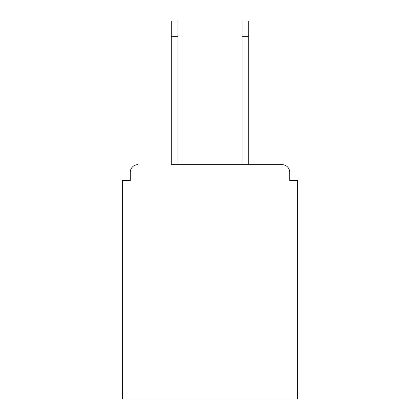 <?xml version="1.0" encoding="UTF-8"?>
<svg xmlns="http://www.w3.org/2000/svg" width="420" height="420" viewBox="0 0 420 420"><rect width="100%" height="100%" fill="white"/><g stroke="black" fill="none" stroke-linecap="round" stroke-linejoin="round"><path stroke-width="0.63" d="M289.727 180.453L289.727 172.3L289.727 180.453L297.37 180.453L297.37 399L122.63 399L122.63 180.453L130.273 180.453L130.273 172.3L130.273 180.453M171.281 36.283L171.281 21L177.907 21L177.907 36.283L171.281 36.283L171.281 164.661L282.082 164.661L248.719 164.661L248.719 36.283L242.093 36.283L242.093 21L248.719 21L248.719 36.283M137.917 164.661A7.644 7.644 0 0 0 130.273 172.3M289.727 172.3A7.644 7.644 0 0 0 282.082 164.661M242.093 36.283L242.093 164.661L177.907 164.661L177.907 36.283"/></g></svg>
